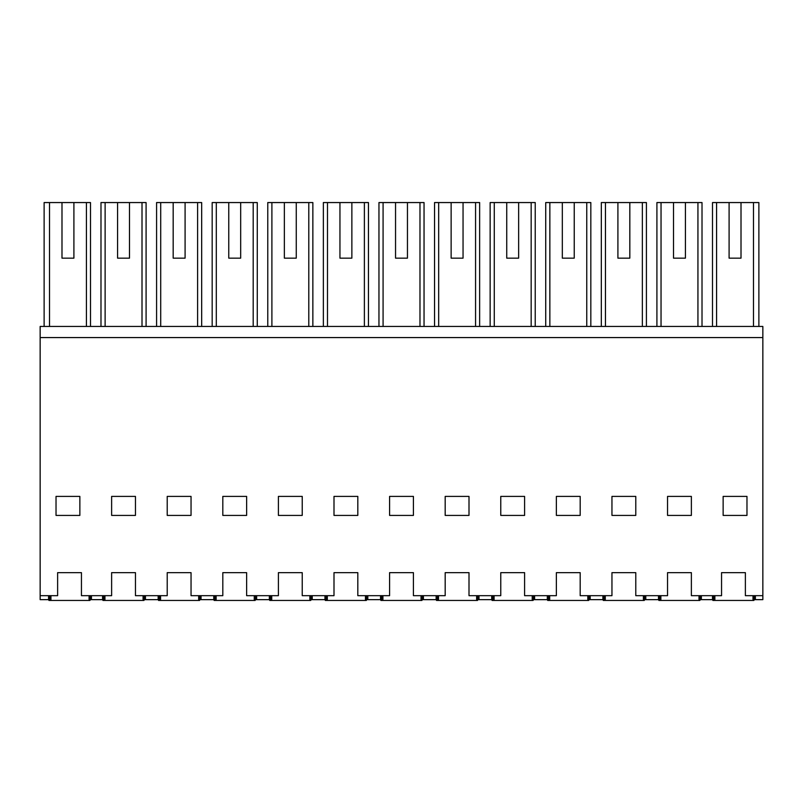 <?xml version="1.0" encoding="UTF-8"?>
<svg xmlns="http://www.w3.org/2000/svg" width="803" height="803" viewBox="0 0 803 803"><rect width="100%" height="100%" fill="white"/><g stroke="black" fill="none" stroke-linecap="round" stroke-linejoin="round"><path stroke-width="1.2" d="M44.125 326.45L44.125 202.557L90.498 202.557L90.498 326.45M73.906 258.154L61.992 258.154L73.906 258.154L73.906 202.557M61.992 202.557L61.992 258.154M48.571 595.675L48.571 599.65L40.15 599.65L40.15 337.571L762.85 337.571L762.85 599.65L755.382 599.65L755.382 595.675M102.573 595.675L102.573 599.65L91.452 599.65L91.452 595.675L91.452 599.65L90.498 599.65L90.498 595.675M49.525 326.45L49.525 202.557M86.423 326.45L86.423 202.557M762.85 337.571L762.85 326.45L40.15 326.45L40.15 337.571M40.15 595.675L57.625 595.675L57.625 572.649L81.444 572.649L81.444 595.675L111.627 595.675L111.627 572.649L135.456 572.649L135.456 595.675L167.215 595.675L167.215 572.649L191.044 572.649L191.044 595.675L222.812 595.675L222.812 572.649L246.631 572.649L246.631 595.675L278.4 595.675L278.4 572.649L302.229 572.649L302.229 595.675L333.998 595.675L333.998 572.649L357.817 572.649L357.817 595.675L389.585 595.675L389.585 572.649L413.415 572.649L413.415 595.675L445.183 595.675L445.183 572.649L469.002 572.649L469.002 595.675L500.771 595.675L500.771 572.649L524.6 572.649L524.6 595.675L556.369 595.675L556.369 572.649L580.188 572.649L580.188 595.675L611.956 595.675L611.956 572.649L635.785 572.649L635.785 595.675L667.544 595.675L667.544 572.649L691.373 572.649L691.373 595.675L721.556 595.675L721.556 572.649L745.375 572.649L745.375 595.675L762.85 595.675M79.858 496.405L79.858 515.416L56.029 515.416L56.029 496.405L79.858 496.405M580.188 515.416L580.188 496.405L556.369 496.405L556.369 515.416L580.188 515.416M667.544 496.405L667.544 515.416L691.373 515.416L691.373 496.405L667.544 496.405M222.812 496.405L222.812 515.416L246.631 515.416L246.631 496.405L222.812 496.405M302.229 496.405L278.4 496.405L278.4 515.416L302.229 515.416L302.229 496.405M445.183 515.416L469.002 515.416L469.002 496.405L445.183 496.405L445.183 515.416M413.415 515.416L413.415 496.405L389.585 496.405L389.585 515.416L413.415 515.416M333.998 496.405L333.998 515.416L357.817 515.416L357.817 496.405L333.998 496.405M191.044 496.405L167.215 496.405L167.215 515.416L191.044 515.416L191.044 496.405M111.627 515.416L135.456 515.416L135.456 496.405L111.627 496.405L111.627 515.416M500.771 496.405L500.771 515.416L524.6 515.416L524.6 496.405L500.771 496.405M611.956 515.416L635.785 515.416L635.785 496.405L611.956 496.405L611.956 515.416M723.142 515.416L723.142 496.405L746.971 496.405L746.971 515.416L723.142 515.416M712.502 326.45L712.502 202.557L758.875 202.557L758.875 326.45M741.008 202.557L741.008 258.154L729.094 258.154L741.008 258.154M729.094 202.557L729.094 258.154M753.475 326.45L753.475 202.557M716.577 326.45L716.577 202.557M754.429 595.675L754.429 599.65L755.382 599.65M712.502 595.675L712.502 599.65L701.38 599.65L701.38 595.675M700.427 595.675L700.427 599.65L701.38 599.65M145.453 595.675L145.453 599.65L144.5 599.65L144.5 595.675M145.453 599.65L158.161 599.65L158.161 595.675M117.579 258.154L129.494 258.154L117.579 258.154L117.579 202.557L105.123 202.557L105.123 326.45M142.011 326.45L142.011 202.557L146.086 202.557L146.086 326.45M100.987 326.45L100.987 202.557L105.123 202.557M129.494 258.154L129.494 202.557L142.011 202.557M129.494 202.557L117.579 202.557M201.051 595.675L201.051 599.65L200.098 599.65L200.098 595.675M201.051 599.65L213.759 599.65L213.759 595.675M173.177 258.154L185.091 258.154L173.177 258.154L173.177 202.557L160.71 202.557L160.71 326.45M197.608 326.45L197.608 202.557L201.673 202.557L201.673 326.45M156.585 326.45L156.585 202.557L160.71 202.557M185.091 258.154L185.091 202.557L197.608 202.557M185.091 202.557L173.177 202.557M256.639 595.675L256.639 599.65L255.685 599.65L255.685 595.675M256.639 599.65L269.346 599.65L269.346 595.675M228.765 258.154L240.679 258.154L228.765 258.154L228.765 202.557L216.308 202.557L216.308 326.45M253.196 326.45L253.196 202.557L257.271 202.557L257.271 326.45M212.173 326.45L212.173 202.557L216.308 202.557M240.679 258.154L240.679 202.557L253.196 202.557M240.679 202.557L228.765 202.557M312.237 595.675L312.237 599.65L311.283 599.65L311.283 595.675M312.237 599.65L324.944 599.65L324.944 595.675M284.362 258.154L296.267 258.154L284.362 258.154L284.362 202.557L271.896 202.557L271.896 326.45M308.794 326.45L308.794 202.557L312.859 202.557L312.859 326.45M267.77 326.45L267.77 202.557L271.896 202.557M296.267 258.154L296.267 202.557L308.794 202.557M296.267 202.557L284.362 202.557M367.824 595.675L367.824 599.65L366.871 599.65L366.871 595.675M367.824 599.65L380.532 599.65L380.532 595.675M339.95 258.154L351.865 258.154L339.95 258.154L339.95 202.557L327.483 202.557L327.483 326.45M364.381 326.45L364.381 202.557L368.457 202.557L368.457 326.45M323.358 326.45L323.358 202.557L327.483 202.557M351.865 258.154L351.865 202.557L364.381 202.557M351.865 202.557L339.95 202.557M423.422 595.675L423.422 599.65L422.468 599.65L422.468 595.675M423.422 599.65L436.129 599.65L436.129 595.675M395.548 258.154L407.452 258.154L395.548 258.154L395.548 202.557L383.081 202.557L383.081 326.45M419.979 326.45L419.979 202.557L424.044 202.557L424.044 326.45M378.956 326.45L378.956 202.557L383.081 202.557M407.452 258.154L407.452 202.557L419.979 202.557M407.452 202.557L395.548 202.557M479.01 595.675L479.01 599.65L478.056 599.65L478.056 595.675M479.01 599.65L491.717 599.65L491.717 595.675M451.135 258.154L463.05 258.154L451.135 258.154L451.135 202.557L438.669 202.557L438.669 326.45M475.567 326.45L475.567 202.557L479.642 202.557L479.642 326.45M434.543 326.45L434.543 202.557L438.669 202.557M463.05 258.154L463.05 202.557L475.567 202.557M463.05 202.557L451.135 202.557M534.607 595.675L534.607 599.65L533.654 599.65L533.654 595.675M534.607 599.65L547.315 599.65L547.315 595.675M506.733 258.154L518.638 258.154L506.733 258.154L506.733 202.557L494.267 202.557L494.267 326.45M531.164 326.45L531.164 202.557L535.23 202.557L535.23 326.45M490.141 326.45L490.141 202.557L494.267 202.557M518.638 258.154L518.638 202.557L531.164 202.557M518.638 202.557L506.733 202.557M590.195 595.675L590.195 599.65L589.241 599.65L589.241 595.675M590.195 599.65L602.902 599.65L602.902 595.675M562.321 258.154L574.235 258.154L562.321 258.154L562.321 202.557L549.854 202.557L549.854 326.45M586.752 326.45L586.752 202.557L590.827 202.557L590.827 326.45M545.729 326.45L545.729 202.557L549.854 202.557M574.235 258.154L574.235 202.557L586.752 202.557M574.235 202.557L562.321 202.557M645.793 595.675L645.793 599.65L644.839 599.65L644.839 595.675M645.793 599.65L658.5 599.65L658.5 595.675M617.909 258.154L629.823 258.154L617.909 258.154L617.909 202.557L605.452 202.557L605.452 326.45M642.35 326.45L642.35 202.557L646.415 202.557L646.415 326.45M601.327 326.45L601.327 202.557L605.452 202.557M629.823 258.154L629.823 202.557L642.35 202.557M629.823 202.557L617.909 202.557M673.506 258.154L685.421 258.154L673.506 258.154L673.506 202.557L661.04 202.557L661.04 326.45M697.937 326.45L697.937 202.557L702.013 202.557L702.013 326.45M656.914 326.45L656.914 202.557L661.04 202.557M685.421 258.154L685.421 202.557L697.937 202.557M685.421 202.557L673.506 202.557M50.95 595.675L50.95 600.443L50.659 595.675M49.796 595.675L49.886 600.443L50.147 595.675M50.037 600.443L50.76 600.443M89.364 595.675L89.263 600.443L89.976 600.443L89.876 595.675M89.263 600.443L50.95 600.443M89.073 600.443L89.073 595.675M90.217 595.675L89.976 600.443M48.853 595.675L48.933 600.443L49.886 600.443M104.952 595.675L104.952 600.443L104.661 595.675M103.798 595.675L103.888 600.443L104.149 595.675M104.049 600.443L104.761 600.443M143.376 595.675L143.265 600.443L143.988 600.443L143.878 595.675M143.265 600.443L104.952 600.443M143.075 600.443L143.075 595.675M144.219 595.675L143.988 600.443M102.854 595.675L102.935 600.443L103.888 600.443M160.55 595.675L160.55 600.443L160.249 595.675M159.395 595.675L159.486 600.443L159.747 595.675M159.636 600.443L160.359 600.443M198.963 595.675L198.853 600.443L199.576 600.443L199.475 595.675M198.853 600.443L160.55 600.443M198.672 600.443L198.672 595.675M199.817 595.675L199.576 600.443M158.442 595.675L158.532 600.443L159.486 600.443M216.137 595.675L216.137 600.443L215.846 595.675M214.983 595.675L215.074 600.443L215.334 595.675M215.234 600.443L215.947 600.443M254.551 595.675L254.451 600.443L255.173 600.443L255.063 595.675M254.451 600.443L216.137 600.443M254.26 600.443L254.26 595.675M255.404 595.675L255.173 600.443M214.04 595.675L214.12 600.443L215.074 600.443M271.735 595.675L271.735 600.443L271.434 595.675M270.571 595.675L270.671 600.443L270.932 595.675M270.822 600.443L271.544 600.443M310.149 595.675L310.038 600.443L310.761 600.443L310.661 595.675M310.038 600.443L271.735 600.443M309.848 600.443L309.848 595.675M311.002 595.675L310.761 600.443M269.627 595.675L269.718 600.443L270.671 600.443M327.323 595.675L327.323 600.443L327.032 595.675M326.169 595.675L326.259 600.443L326.52 595.675M326.419 600.443L327.132 600.443M365.736 595.675L365.636 600.443L366.359 600.443L366.248 595.675M365.636 600.443L327.323 600.443M365.445 600.443L365.445 595.675M366.59 595.675L366.359 600.443M325.225 595.675L325.305 600.443L326.259 600.443M382.921 595.675L382.921 600.443L382.619 595.675M381.756 595.675L381.847 600.443L382.118 595.675M382.007 600.443L382.73 600.443M421.334 595.675L421.224 600.443L421.946 600.443L421.836 595.675M421.224 600.443L382.921 600.443M421.033 600.443L421.033 595.675M422.187 595.675L421.946 600.443M380.813 595.675L380.893 600.443L381.847 600.443M438.508 595.675L438.508 600.443L438.217 595.675M437.354 595.675L437.444 600.443L437.705 595.675M437.595 600.443L438.318 600.443M476.922 595.675L476.821 600.443L477.534 600.443L477.434 595.675M476.821 600.443L438.508 600.443M476.631 600.443L476.631 595.675M477.775 595.675L477.534 600.443M436.41 595.675L436.491 600.443L437.444 600.443M494.096 595.675L494.096 600.443L493.805 595.675M492.942 595.675L493.032 600.443L493.293 595.675M493.193 600.443L493.915 600.443M532.519 595.675L532.409 600.443L533.132 600.443L533.021 595.675M532.409 600.443L494.096 600.443M532.218 600.443L532.218 595.675M533.373 595.675L533.132 600.443M491.998 595.675L492.078 600.443L493.032 600.443M549.694 595.675L549.694 600.443L549.393 595.675M548.539 595.675L548.63 600.443L548.891 595.675M548.78 600.443L549.503 600.443M588.107 595.675L588.007 600.443L588.719 600.443L588.619 595.675M588.007 600.443L549.694 600.443M587.816 600.443L587.816 595.675M588.96 595.675L588.719 600.443M547.596 595.675L547.676 600.443L548.63 600.443M605.281 595.675L605.281 600.443L604.99 595.675M604.127 595.675L604.217 600.443L604.478 595.675M604.378 600.443L605.091 600.443M643.705 595.675L643.594 600.443L644.317 600.443L644.207 595.675M643.594 600.443L605.281 600.443M643.404 600.443L643.404 595.675M644.558 595.675L644.317 600.443M603.183 595.675L603.264 600.443L604.217 600.443M660.879 595.675L660.879 600.443L660.578 595.675M659.725 595.675L659.815 600.443L660.076 595.675M659.966 600.443L660.688 600.443M699.293 595.675L699.192 600.443L699.905 600.443L699.804 595.675M699.192 600.443L660.879 600.443M699.001 600.443L699.001 595.675M700.146 595.675L699.905 600.443M658.781 595.675L658.861 600.443L659.815 600.443M714.881 595.675L714.881 600.443L714.59 595.675M713.726 595.675L713.817 600.443L714.078 595.675M713.967 600.443L714.69 600.443M753.294 595.675L753.194 600.443L753.917 600.443L753.806 595.675M753.194 600.443L714.881 600.443M753.003 600.443L753.003 595.675M754.147 595.675L753.917 600.443M712.783 595.675L712.863 600.443L713.817 600.443"/></g></svg>

